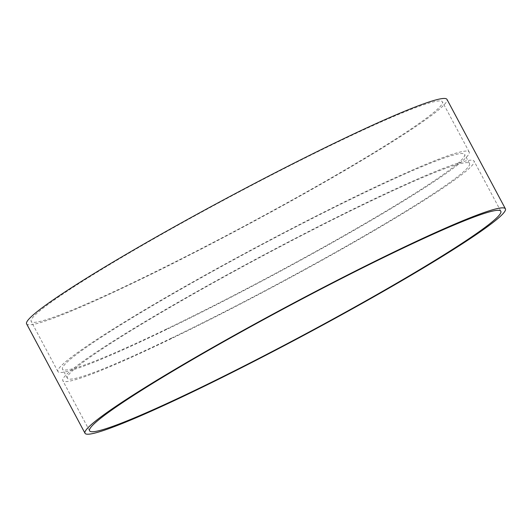 <?xml version="1.0" encoding="UTF-8"?>
<svg xmlns="http://www.w3.org/2000/svg" width="532" height="532" viewBox="0 0 532 532"><rect width="100%" height="100%" fill="white"/><g stroke="black" fill="none" stroke-linecap="round" stroke-linejoin="round"><path stroke-width="0.4" stroke-dasharray="2.66 2" d="M137.456 280.477A233.102 16.259 151.9 0 0 344.716 170.054A233.102 16.259 151.9 0 0 442.418 101.845A233.102 16.259 151.9 0 0 229.132 197.292A233.102 16.259 151.9 0 0 31.169 321.428A233.102 16.259 151.9 0 0 137.456 280.477M26.6 323.868A238.283 16.618 151.9 0 0 135.248 282.007A238.283 16.618 151.9 0 0 347.11 169.129A238.283 16.618 151.9 0 0 446.986 99.404M164.228 330.618A233.102 16.259 151.9 0 0 371.489 220.195A233.102 16.259 151.9 0 0 469.191 151.986A233.102 16.259 151.9 0 0 255.905 247.433A233.102 16.259 151.9 0 0 57.941 371.569A233.102 16.259 151.9 0 0 164.228 330.618M166.436 329.089A227.922 15.9 151.9 0 0 369.088 221.119A227.922 15.9 151.9 0 0 464.622 154.426A227.922 15.9 151.9 0 0 256.078 247.752A227.922 15.9 151.9 0 0 62.51 369.128A227.922 15.9 151.9 0 0 166.436 329.089M171.304 338.206A227.922 15.9 151.9 0 0 373.956 230.236A227.922 15.9 151.9 0 0 469.49 163.537A227.922 15.9 151.9 0 0 260.946 256.87A227.922 15.9 151.9 0 0 67.378 378.245A227.922 15.9 151.9 0 0 171.304 338.206M169.096 339.735A233.102 16.259 151.9 0 0 376.357 229.312A233.102 16.259 151.9 0 0 474.059 161.103A233.102 16.259 151.9 0 0 260.773 256.55A233.102 16.259 151.9 0 0 62.809 380.686A233.102 16.259 151.9 0 0 169.096 339.735M469.191 151.986L442.418 101.845M57.941 371.569L31.169 321.428M469.49 163.537L464.622 154.426M67.378 378.245L62.51 369.128M500.831 211.244L474.059 161.103M89.582 430.827L62.809 380.686"/><path stroke-width="0.8" d="M505.4 208.803L446.986 99.404A238.283 16.618 151.9 0 0 228.966 196.973A238.283 16.618 151.9 0 0 26.6 323.868L85.014 433.267A238.283 16.618 151.9 0 0 193.661 391.406A238.283 16.618 151.9 0 0 405.524 278.529A238.283 16.618 151.9 0 0 505.4 208.803A238.283 16.618 151.9 0 0 287.38 306.372A238.283 16.618 151.9 0 0 85.014 433.267M195.869 389.876A233.102 16.259 151.9 0 0 403.13 279.453A233.102 16.259 151.9 0 0 500.831 211.244A233.102 16.259 151.9 0 0 287.546 306.691A233.102 16.259 151.9 0 0 89.582 430.827A233.102 16.259 151.9 0 0 195.869 389.876"/></g></svg>
